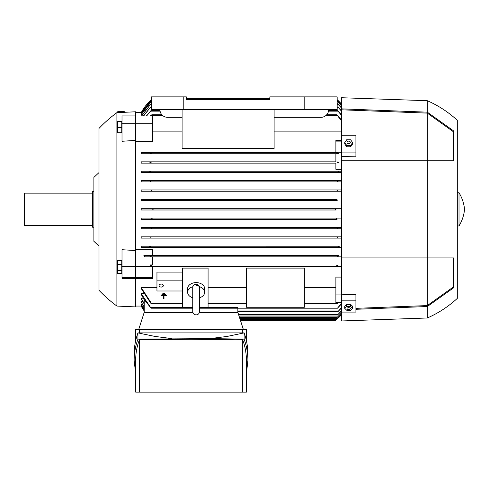 <?xml version="1.0" encoding="UTF-8"?>
<svg xmlns="http://www.w3.org/2000/svg" width="489" height="489" viewBox="0 0 489 489"><rect width="100%" height="100%" fill="white"/><g stroke="black" fill="none" stroke-linecap="round" stroke-linejoin="round"><path stroke-width="0.73" d="M162.855 293.81L162.855 293.357L164.677 293.357L164.677 293.81L162.855 293.81M163.54 295.808L161.04 295.808L161.04 295.356L166.492 295.356L166.492 295.808L163.992 295.808L163.992 298.761L163.54 298.761L163.54 295.808M161.945 294.812L161.945 294.354L165.582 294.354L165.582 294.812L161.945 294.812M337.477 162.489L337.807 161.847L337.477 162.489L337.832 162.91M338.021 171.902L338.333 172.299M141.187 189.964L151.009 189.964L151.584 190.606L150.765 191.248L341.426 191.248L141.187 191.248L141.187 189.964L337.569 189.964L336.988 190.606L337.569 189.964L341.426 189.964M336.976 190.545L337.807 191.248M337.086 199.341L141.187 199.341L337.086 199.341L336.42 199.977L337.214 200.618L141.187 200.618L141.187 199.341M335.46 209.353L336.236 209.989L335.46 209.353L336.236 208.711L341.426 208.711L141.187 208.711L141.187 209.989L336.23 209.989M151.388 218.088L152.152 218.724L151.486 219.365L337.086 219.365L336.42 218.724L337.214 218.088L341.426 218.088L141.187 218.088L337.214 218.088M337.569 228.736L151.009 228.736L151.584 228.1L151.009 228.736L141.187 228.736L341.426 228.736L337.569 228.736L336.988 228.1L337.801 227.458L341.426 227.458L141.187 227.458L337.807 227.458M150.196 236.829L151.04 237.471L150.545 238.112L338.027 238.112L141.187 238.112L141.187 236.829L338.296 236.835M150.569 246.841L150.172 247.483L338.406 247.483L338.003 246.841L338.406 247.483L141.187 247.483L141.187 246.205L338.73 246.218M338.339 246.407L338.021 246.798M341.426 169.298L335.888 169.298L335.888 163.124L141.187 163.124L141.187 161.847L335.888 161.847L335.888 153.754L338.657 153.754L337.581 152.476L335.888 152.476L335.888 140.337L341.426 140.337M338.657 153.754L141.187 153.754L141.187 152.476L336.994 152.476L336.744 153.112L336.994 152.476L337.581 152.476M135.649 112.641L141.187 112.641A46.865 46.865 0 0 1 151.413 99.683L141.394 112.641M142.287 114.603L141.187 114.353L151.413 101.235M141.834 113.161L141.187 113.038L151.413 100.031M146.174 115.96L151.095 110.508L146.645 115.96M341.426 115.3L337.477 110.508L341.426 114.664M341.426 111.125L338.003 107.103L341.426 110.642M143.381 115.96L150.569 107.103L143.699 115.96M341.426 107.983L337.538 103.692L341.426 107.629M141.535 115.96L151.04 103.692L141.743 115.96M341.426 105.783L336.988 101.137M151.584 101.137L141.187 114.603M337.166 101.235L341.426 105.551M341.426 104.463L337.166 100.141M151.413 100.141L141.187 113.161M337.166 100.031L341.426 104.346M341.426 103.986L337.166 99.683A46.865 46.865 0 0 1 341.426 103.986M150.337 115.96L151.828 114.768L161.883 114.768M341.426 120.655L336.744 114.768L341.426 119.848M151.828 114.768L151.052 115.96M341.426 131.131L274.109 131.131M182.085 131.131L152.69 131.131M135.649 123.778L152.69 123.778L152.69 141.602L135.649 141.602M135.649 249.408L152.69 249.408L152.69 255.576L338.357 255.576M338.859 246.205L141.187 246.205M141.187 236.829L341.426 236.829L338.376 236.829L337.538 237.471L338.027 238.112L341.426 238.112M141.187 228.736L141.187 227.458M337.086 219.365L141.187 219.365L141.187 218.088M341.426 181.871L141.187 181.871L141.187 180.594L341.426 180.594L338.027 180.594L337.538 181.236L338.376 181.871L341.426 181.871M141.187 172.501L341.426 172.501L141.187 172.501L141.187 171.223L341.426 171.223L338.406 171.223L338.003 171.859M141.187 152.476L335.888 152.476M336.236 208.711L152.342 208.711L153.112 209.353L152.427 209.989M141.138 208.711L152.709 208.711M335.888 141.113L341.426 141.113M335.888 152.281L341.426 152.281M335.888 163.124L141.187 163.124M337.477 256.218L337.807 256.853L337.477 256.218L337.807 256.853L144.555 256.853L143.888 255.576L338.394 255.576M141.187 161.847L335.888 161.847M338.773 162.764L337.41 162.214M152.69 123.778L152.69 115.96L135.649 115.96M151.095 162.489L150.765 161.847M141.394 306.059L144.212 310.967A46.865 46.865 0 0 1 141.187 306.065L135.649 306.065M144.212 306.817L141.187 302.074L141.187 301.689L142.751 301.689M144.212 310.594L141.187 305.668L141.834 305.546M144.212 309.341L141.187 304.354L142.287 304.103M144.212 304.048L141.187 298.767L141.187 298.229L143.234 298.229M141.187 298.229L144.212 303.541L144.212 299.849L141.187 294.299L141.187 293.589L143.735 293.589M141.187 287.569L151.828 303.932L150.844 303.296L141.187 288.486L141.187 287.569L156.951 287.569M208.076 287.569L246.419 287.569M304.36 287.569L335.888 287.569M341.426 302.746L335.888 302.746L335.888 277.098L341.426 277.098M152.69 256.853L152.69 264.952L149.921 264.952L150.991 266.23L151.578 266.23L151.828 265.588L151.578 266.23L341.426 266.23L135.649 266.426M135.649 277.593L152.69 277.593L152.69 278.369L135.649 278.369M182.513 272.098L156.951 272.098L156.951 280.148L182.513 280.148M192.733 307.257L182.513 307.257L182.513 268.094L208.076 268.094L208.076 307.257L199.555 307.257M246.419 307.257L246.419 268.094L304.36 268.094L304.36 307.257L246.419 307.257M196.144 285.27A3.411 2.408 0 0 1 199.53 287.398M192.733 297.777A8.521 6.027 0 0 1 187.623 292.257L187.623 288.644A8.521 6.027 0 0 1 196.144 282.618A8.521 6.027 0 0 1 204.665 288.644L204.665 292.257A8.521 6.027 0 0 1 199.555 297.777M199.426 286.695A8.521 6.027 0 0 1 204.665 292.257M187.623 292.257A8.521 6.027 0 0 1 192.862 286.695M335.888 294.922L341.426 294.922M141.187 293.589L151.095 308.192L150.765 307.557L192.733 307.557M341.426 304.036L337.477 308.192L341.426 303.4M144.212 312.453L144.212 299.537L151.077 308.192L192.733 308.192M152.69 255.576L143.888 255.576M150.991 266.23L152.69 266.23M152.69 277.593L152.69 266.426M152.69 264.952L149.921 264.952M150.508 265.258L151.932 265.918M237.856 312.453L237.856 308.192M237.856 311.603L338.003 311.603L341.426 307.575M341.426 308.064L338.003 311.603M238.718 315.008L337.538 315.008L341.426 310.717M144.212 307.184L141.187 302.074M141.187 304.103L144.212 309.103M141.187 305.546L144.212 310.472M240.466 320.46L335.46 320.46A46.865 46.865 0 0 0 341.426 314.72M240.258 319.824L336.236 319.824L341.426 314.714M341.426 314.354L336.42 319.268L341.426 314.244M151.486 199.341L152.152 199.977L151.364 200.618L337.214 200.618M151.364 200.618L141.187 200.618M150.765 227.458L151.584 228.1M141.187 238.112L150.545 238.112L151.04 237.471M141.187 153.754L337.728 153.754M338.064 153.442L336.64 152.788M151.932 152.788L150.508 153.442M151.578 152.476L151.828 153.112L151.578 152.476M150.551 246.798L150.239 246.407M337.96 247.067L339.287 246.621M149.292 246.621L150.612 247.067M150.172 247.483L141.187 247.483M341.426 247.483L338.406 247.483M151.162 162.214L149.799 162.764M144.555 256.853L150.765 256.853L151.095 256.218L150.765 256.853L151.095 256.218L150.74 255.796M337.41 256.493L338.773 255.943M149.799 255.943L151.162 256.493M150.765 256.853L341.426 256.853M339.287 172.079L337.96 171.639M150.612 171.639L149.292 172.079M141.187 171.223L338.406 171.223M150.172 171.223L150.569 171.859L150.172 171.223M150.239 172.299L150.551 171.902M151.578 266.23L151.828 265.588L151.486 265.209M336.64 265.918L338.064 265.258M336.994 266.23L336.744 265.588L336.994 266.23M141.187 180.594L150.545 180.594L151.04 181.236L150.196 181.871L338.376 181.871M150.276 181.865L141.187 181.871M151.052 181.174L150.545 180.594L338.027 180.594M152.709 209.989L141.138 209.989M152.342 209.989L336.236 209.989M150.765 191.248L141.187 191.248M151.009 189.964L337.569 189.964M151.486 219.365L141.187 219.365M151.04 103.692L151.413 103.692M337.166 103.692L337.538 103.692M341.426 311.071L337.538 315.008M341.426 313.149L336.988 317.569L341.426 312.917M239.537 317.569L336.988 317.569M150.569 107.103L151.413 107.103M337.166 107.103L338.003 107.103M199.555 308.192L337.477 308.192M151.095 110.508L159.976 110.508M328.596 110.508L337.477 110.508M338.235 302.746L336.744 303.932L337.526 302.746M151.828 303.932L182.513 303.932M208.076 303.932L246.419 303.932M304.36 303.932L336.744 303.932M326.689 114.768L336.744 114.768M186.346 98.24L269.849 98.24M240.081 319.268L336.42 319.268M186.346 99.432L269.849 99.432L186.346 99.432L186.346 96.877L151.413 96.877L151.413 109.658L337.166 109.658L337.166 96.877L269.849 96.877L269.849 99.432M243.363 329.494L237.898 312.453L199.408 312.453M192.88 312.453L144.169 312.453L138.705 329.494M135.649 340.79L135.649 329.494L246.419 329.494L246.419 340.79M242.721 332.905L242.721 329.494M134.151 360.375L134.151 354.134C134.157 347.037 135.422 339.959 137.941 332.905L244.127 332.905C246.639 339.959 247.905 347.037 247.911 354.134L247.911 360.375C247.905 353.272 246.639 346.2 244.127 339.14L210.05 338.608L137.941 339.14C135.422 346.2 134.157 353.272 134.151 360.375L135.649 373.718M172.012 338.608L154.964 336.432L137.941 332.905L137.941 339.14M246.419 373.718L247.911 360.375M139.347 339.849C136.883 346.67 135.655 353.51 135.649 360.375L135.649 392.123L139.347 392.123L139.347 339.849L191.034 339.268L242.721 339.849C245.178 346.67 246.413 353.51 246.419 360.375L246.419 392.123L139.347 392.123M242.721 392.123L242.721 339.849M210.05 338.608L227.098 336.432L244.127 332.905L244.127 339.14M139.347 329.494L139.347 332.905M156.951 280.148L156.951 290.992L182.513 290.992M159.078 285.57A2.127 1.504 0 0 1 161.211 284.066A2.127 1.504 0 0 1 163.338 285.57A2.127 1.504 0 0 1 161.211 287.074A2.127 1.504 0 0 1 159.078 285.57M182.085 109.658L182.085 148.515L274.109 148.515L274.109 109.658M328.645 109.658A7.671 7.671 0 0 1 320.973 117.329L274.109 117.329M182.085 117.329L167.599 117.329A7.671 7.671 0 0 1 159.934 109.658M183.791 96.877L183.791 109.658M304.788 96.877L304.788 109.658M341.426 312.086L355.913 312.086L355.913 300.173L341.426 300.173L341.426 320.973L427.313 317.991L427.313 306.53L355.913 309.292M341.426 300.173L341.426 294.806L355.913 294.384L355.913 300.173M427.313 317.991A108.637 108.637 0 0 0 457.307 298.394L457.307 120.306A108.637 108.637 0 0 0 427.313 100.71L341.426 97.727L341.426 294.806M352.6 308.339L352.6 306.303L350.637 304.402L346.701 304.402L344.733 306.303L344.733 308.339L346.701 306.432L350.637 306.432L352.6 308.339L350.637 310.24L346.701 310.24L344.733 308.339M347.013 308.602A1.656 0.923 180 0 0 348.669 309.525A1.656 0.923 180 0 0 350.32 308.602A1.656 0.923 180 0 0 348.669 307.679A1.656 0.923 180 0 0 347.013 308.602M350.637 304.402L350.637 306.432M346.701 304.402L346.701 306.432M341.426 109.799L427.313 113.124L427.313 305.576L355.913 308.345M341.426 152.904L355.913 152.904L355.913 156.81L341.426 156.529M355.913 152.904L355.913 135.245L341.426 135.245M344.733 142.586L344.733 143.955L346.701 146.779L350.637 146.779L352.6 143.955L352.6 142.586L350.637 145.41L346.701 145.41L344.733 142.586L346.701 139.762L350.637 139.762L352.6 142.586M350.637 146.779L350.637 145.41M347.013 142.409A1.656 1.369 0 0 0 350.32 142.409A1.656 1.369 0 0 0 347.013 142.409M346.701 146.779L346.701 145.41M453.731 286.713L427.313 305.576M427.313 113.124L453.731 131.987M427.313 100.71L427.313 112.17L453.731 130.985L453.731 160.783L341.426 160.783M341.426 257.923L453.731 257.923L453.731 287.721L427.313 306.53M341.426 108.851L427.313 112.17M457.307 225.967L459.012 225.967L459.012 192.733L457.307 192.733M459.012 192.733A39.193 39.193 0 0 1 464.55 209.353A39.193 39.193 0 0 1 459.012 225.967M116.902 112.641L135.649 111.785L135.649 306.915L116.902 306.065A136.333 136.333 0 0 1 99.004 290.301L99.004 128.405A136.333 136.333 0 0 1 116.902 112.641L116.902 306.065M135.649 278.339L122.012 278.382L122.012 249.702L135.649 250.582M135.649 140.367L122.012 141.284L122.012 115.924L135.649 115.924M118.265 112.58L122.763 112.372M117.494 127.55L117.494 132.788L121.755 132.788L121.755 121.193L117.494 121.193L117.494 127.55L121.755 127.55M121.755 121.749L117.494 121.749M121.755 260.649L117.494 260.649L117.494 273.394L121.755 273.394L121.755 260.649M121.755 270.692L117.494 270.692M121.755 264.317L117.494 264.317M123.338 112.348L117.69 112.604L117.684 111.737L121.162 111.431L124.64 111.737L124.64 112.287M135.649 123.748L122.012 123.748M135.649 266.45L122.012 266.45M135.649 277.618L122.012 277.618M99.004 246.12A851.227 851.227 0 0 1 93.894 241.303L93.894 177.397A851.227 851.227 0 0 1 99.004 172.58M93.894 191.456L92.617 191.456L92.617 227.244L93.894 227.244M92.617 193.161L24.45 193.161L24.45 225.539L92.617 225.539M150.765 111.15L160.08 111.15M328.498 111.15L337.807 111.15M150.172 107.739L151.413 107.739M337.166 107.739L338.406 107.739M150.545 104.334L151.413 104.334M337.166 104.334L338.027 104.334M151.009 101.779L151.413 101.779M337.166 101.779L337.569 101.779M186.346 98.882L269.849 98.882M151.578 115.41L162.525 115.41M326.047 115.41L336.994 115.41M199.555 307.557L237.856 307.557M237.856 310.961L338.406 310.961M238.51 314.372L338.027 314.372M239.329 316.927L337.569 316.927M239.879 318.632L337.086 318.632M151.578 303.296L182.513 303.296L151.578 303.296M208.076 303.296L246.419 303.296L208.076 303.296M304.36 303.296L336.994 303.296L304.36 303.296M199.555 287.844L199.555 287.618C199.353 285.545 198.216 284.415 196.144 284.213C194.072 284.415 192.941 285.545 192.733 287.618L192.733 311.475C192.941 313.547 194.072 314.684 196.144 314.885C198.216 314.684 199.353 313.547 199.555 311.475L199.555 307.984M199.555 287.618L199.555 311.475"/></g></svg>
